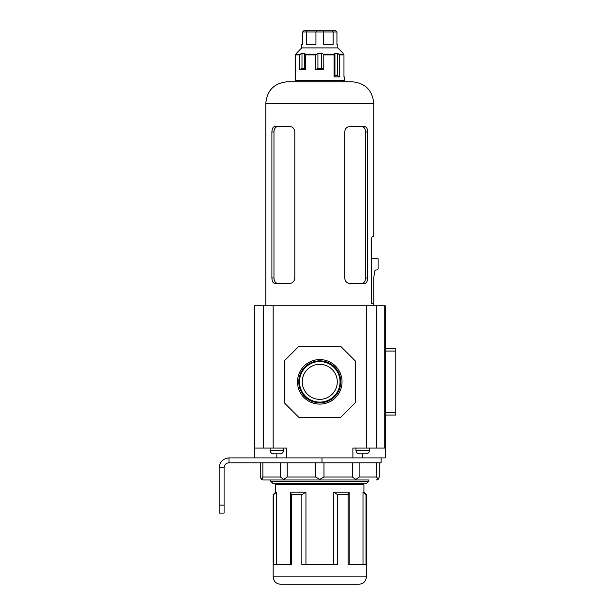 <?xml version="1.0" encoding="UTF-8"?>
<svg xmlns="http://www.w3.org/2000/svg" width="615" height="615" viewBox="0 0 615 615"><rect width="100%" height="100%" fill="white"/><g stroke="black" fill="none" stroke-linecap="round" stroke-linejoin="round"><path stroke-width="0.92" d="M219.178 505.123L224.083 505.123L224.083 513.102L219.178 513.102L219.178 467.707C219.755 461.75 223.03 458.483 228.988 457.898L228.988 462.803C226.013 463.095 224.375 464.732 224.083 467.707L219.178 467.707M224.083 505.123L224.083 467.707M376.196 305.786L376.196 448.081L384.752 448.081L384.752 305.786L366.386 305.786L366.386 448.081L352.887 448.081L352.887 457.898L381.1 457.898L381.1 462.803L228.988 462.803M321.983 462.803L321.983 457.898L228.988 457.898M368.839 481.207L366.386 483.659L273.152 483.659L270.7 481.207L368.839 481.207L368.839 479.977L263.212 479.977L261.437 479.377L262.866 477.032L262.09 478.777M366.386 494.652L365.994 494.652L365.994 564.57L348.09 564.57L348.09 494.652L337.673 494.652L337.673 564.57L301.857 564.57L301.857 494.652L291.449 494.652L291.449 564.57L273.544 564.57L273.544 494.652L273.152 494.652L273.152 576.893L366.386 576.893L366.386 494.652L363.926 492.2L363.004 492.2L363.004 564.57M366.386 576.893C365.948 581.36 363.496 583.812 359.022 584.25L280.509 584.25C276.043 583.812 273.59 581.36 273.152 576.893M276.535 564.57L276.535 492.2L275.605 492.2L275.605 484.643L363.926 484.643L363.926 492.2M349.182 564.57L349.182 492.2L333.591 492.2L333.591 564.57M315.564 462.803L315.564 477.032L319.769 479.377L323.974 477.032L352.334 477.032L355.824 479.377L359.137 477.032L376.664 477.032L378.102 479.377L379.263 477.032L379.263 462.803L376.664 462.803L376.664 477.032L377.449 478.777M280.402 462.803L280.402 477.032L283.715 479.377L287.197 477.032L315.564 477.032M287.197 462.803L287.197 477.032M260.268 462.803L260.268 477.032L261.437 479.377M262.866 462.803L262.866 477.032L280.402 477.032M368.839 479.977L270.7 479.977L270.7 481.207M323.974 477.032L323.974 462.803L319.769 462.803M359.137 477.032L359.137 462.803L352.334 462.803L352.334 477.032M305.947 564.57L305.947 492.2L290.357 492.2L290.357 564.57M365.994 494.652L363.004 492.2M276.535 492.2L273.544 494.652M291.449 494.652L290.357 492.2M305.947 492.2L301.857 494.652M337.673 494.652L333.591 492.2M349.182 492.2L348.09 494.652M283.715 479.377L284.814 479.977M319.769 479.377L319.769 479.977M376.319 479.977L378.102 479.377M355.824 479.377L354.717 479.977M385.274 348.597L395.822 348.597L395.822 415.087L385.274 415.087M297.506 381.838A22.255 22.255 0 0 1 319.769 359.583A22.255 22.255 0 0 1 342.025 381.838A22.255 22.255 0 0 1 319.769 404.101A22.255 22.255 0 0 1 297.506 381.838M340.764 381.838A20.995 20.995 0 0 0 319.769 360.844A20.995 20.995 0 0 0 298.775 381.838A20.995 20.995 0 0 0 319.769 402.833A20.995 20.995 0 0 0 340.764 381.838M340.041 381.838A20.272 20.272 0 0 0 319.769 361.566A20.272 20.272 0 0 0 299.497 381.838A20.272 20.272 0 0 0 319.769 402.11A20.272 20.272 0 0 0 340.041 381.838M337.281 381.838A17.512 17.512 0 0 0 319.769 364.326A17.512 17.512 0 0 0 302.257 381.838A17.512 17.512 0 0 0 319.769 399.35A17.512 17.512 0 0 0 337.281 381.838M254.256 433.36L254.256 305.786L273.152 305.786L273.152 448.081L254.256 448.081L254.256 433.36M384.752 305.786L385.274 305.786L385.274 457.898L362.704 457.898L362.704 453.878L359.329 453.878M366.386 305.786L273.152 305.786M263.335 305.786L263.335 448.081M254.256 448.081L254.256 457.898M352.887 457.898L286.644 457.898L286.644 448.081L273.152 448.081M366.386 448.081L376.196 448.081M384.752 448.081L385.274 448.081M340.625 417.416L298.913 417.416L284.192 402.694L284.192 360.982L298.913 346.268L340.625 346.268L355.339 360.982L355.339 402.694L340.625 417.416M366.079 453.878L362.704 453.878M273.46 453.878L280.202 453.878M327.372 30.75L312.159 30.75L327.372 30.75M343.078 81.78L296.461 81.78L295.231 80.557L344.3 80.557L343.078 81.78M296.384 53.359L301.734 47.924L337.796 47.924L343.147 53.359M295.83 54.066L295.561 54.935L295.83 54.066L300.458 54.066L299.82 54.935L295.561 54.935L295.231 80.557M305.486 69.518L299.82 69.518L301.988 68.357L304.586 68.357L305.486 69.518L305.217 54.066L304.586 53.274L301.988 53.274L300.458 54.066M323.774 69.518L315.764 69.518L317.924 68.357L321.607 68.357L323.774 69.518L323.774 54.935L323.136 54.066L321.607 53.274L317.924 53.274L315.764 54.935L305.486 54.935M339.718 76.875L334.053 76.875L334.944 75.722L337.55 75.722L339.718 76.875L339.718 54.935L337.55 53.274L334.944 53.274L334.053 54.935L323.774 54.935M343.97 76.544L343.97 54.935L343.708 54.066L343.97 54.935L339.718 54.935M334.053 76.875L334.053 54.935M337.796 47.924L337.796 44.441L336.943 44.441L336.943 31.98L335.713 30.75L316.387 30.75L315.941 31.98L302.595 31.98L302.595 44.441L301.734 44.441L301.734 47.924M336.943 31.98L323.59 31.98L323.59 44.441L333.115 44.441L333.115 31.98L332.331 30.75M312.159 30.75L307.2 30.75L306.416 31.98L306.416 44.441L315.941 44.441L315.941 31.98L323.59 31.98L323.152 30.75M302.595 31.98L303.818 30.75L316.387 30.75M315.764 69.518L315.764 54.935M299.82 69.518L299.82 54.935M301.988 68.357L301.988 53.274M304.586 68.357L304.586 53.274M317.924 68.357L317.924 53.274M321.607 68.357L321.607 53.274M334.944 75.722L334.944 53.274M337.55 75.722L337.55 53.274M373.743 305.786L373.743 303.549L371.26 303.549L373.766 303.549L373.766 279.202A24.531 24.531 0 0 1 374.143 274.943L374.843 270.977A1.23 1.23 0 0 1 376.049 269.962L376.857 269.962A1.23 1.23 0 0 0 378.087 268.732L378.087 258.754L371.26 258.754M265.788 103.374C267.071 90.259 274.267 83.063 287.382 81.78L352.157 81.78C365.264 83.063 372.467 90.259 373.743 103.374L265.788 103.374L265.788 305.786M371.26 303.549L371.26 241.749C371.429 238.443 371.891 236.644 372.652 236.352L373.743 236.352L373.743 103.374M371.744 237.867L371.26 241.749M364.795 283.384L349.528 283.384C346.699 283.1 345.092 281.301 344.723 277.988L344.723 131.979C345.092 128.673 346.691 126.874 349.528 126.582L364.795 126.582C366.555 126.867 367.501 128.666 367.624 131.979L367.624 277.988C367.501 281.293 366.563 283.092 364.795 283.384M365.948 127.005L364.795 126.582M290.003 283.384L274.736 283.384C272.975 283.1 272.03 281.301 271.907 277.988L271.907 131.979C272.03 128.673 272.975 126.874 274.736 126.582L290.003 126.582C292.84 126.867 294.439 128.666 294.808 131.979L294.808 277.988C294.447 281.293 292.84 283.092 290.003 283.384M274.351 283.338L274.736 283.384M361.751 283.384A5.397 3.813 90 0 0 365.564 277.988L365.564 131.979A5.397 3.813 90 0 0 361.751 126.582M277.78 126.582A5.397 3.813 -90 0 0 273.967 131.979L273.967 277.988A5.397 3.813 -90 0 0 277.78 283.384M395.822 351.05L385.274 351.05M385.274 412.634L395.822 412.634M254.779 305.786L254.779 448.081M276.835 457.898L276.835 453.878M355.954 448.081L355.954 450.288L369.454 450.288C369.292 452.363 368.17 453.586 366.079 453.962M280.202 453.962C282.293 453.586 283.423 452.363 283.577 450.288L270.085 450.288L270.085 448.081M305.217 54.066L316.402 54.066M323.136 54.066L334.314 54.066M339.073 54.066L343.708 54.066M365.564 277.988L367.624 277.988M367.624 131.979L365.564 131.979M271.907 277.988L273.967 277.988M273.967 131.979L271.907 131.979M360.859 484.643L360.859 483.659M278.672 484.643L278.672 483.659M275.605 492.2L273.152 494.652M369.454 450.288L369.454 448.081M355.954 450.288C356.116 452.363 357.238 453.586 359.329 453.962M283.577 450.288L283.577 448.081M270.085 450.288C270.246 452.363 271.369 453.586 273.46 453.962M344.3 76.875L344.3 80.557"/></g></svg>
